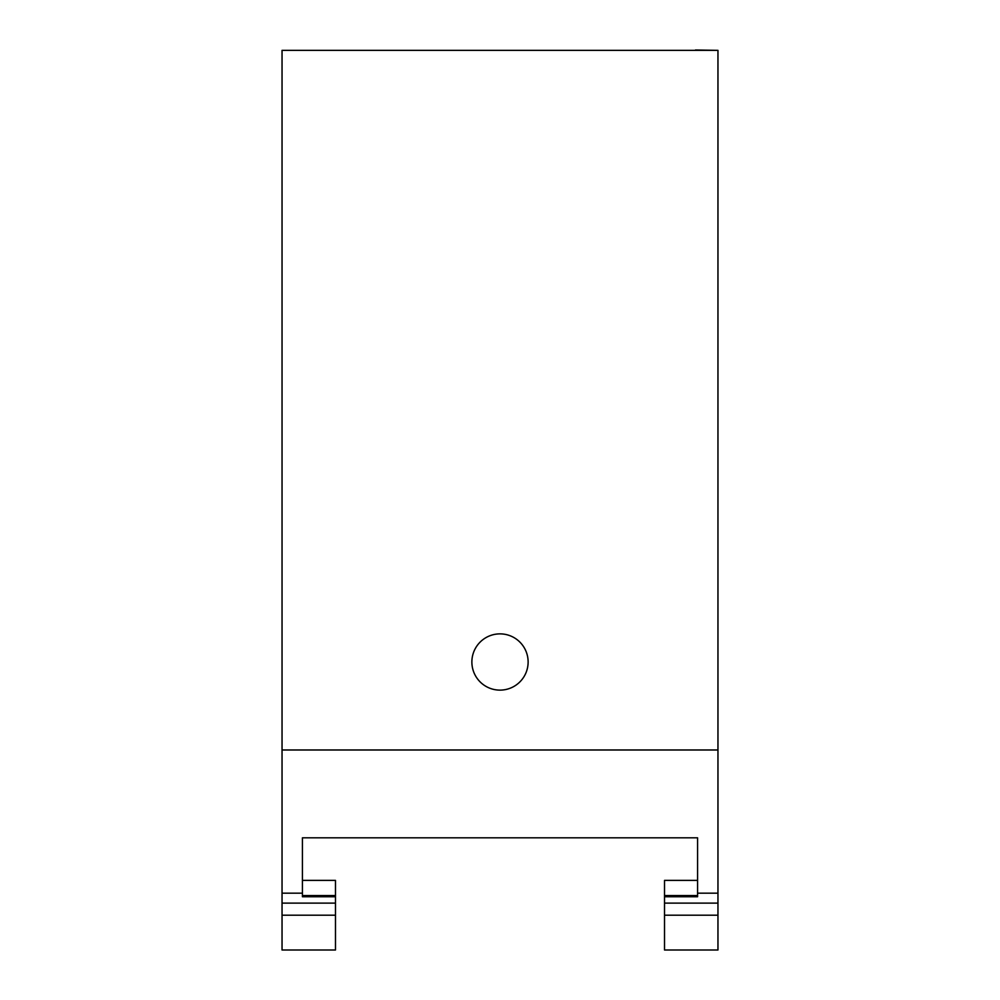 <?xml version="1.0" encoding="UTF-8"?>
<svg xmlns="http://www.w3.org/2000/svg" width="1000" height="1000" viewBox="0 0 1000 1000"><rect width="100%" height="100%" fill="white"/><g stroke="black" fill="none" stroke-linecap="round" stroke-linejoin="round"><path stroke-width="1.5" d="M282.038 749.987L717.962 749.987L717.962 50.35L282.038 50.35L282.038 893.175L302.425 893.175L302.425 896.75L335.475 896.75L335.475 895.537L302.425 895.537M471.875 662A28.125 28.125 0 0 1 500 633.875A28.125 28.125 0 0 1 528.125 662A28.125 28.125 0 0 1 500 690.125A28.125 28.125 0 0 1 471.875 662M664.525 903.125L717.962 903.125L717.962 915.2L664.525 915.2L664.525 950L664.525 896.75L697.575 896.75L697.575 837.812L302.425 837.812L302.425 893.175M302.425 880.387L335.475 880.387L335.475 895.537M335.475 903.125L282.038 903.125L282.038 915.2L335.475 915.2L335.475 950L335.475 896.75M282.038 915.2L282.038 950L335.475 950M282.038 903.125L282.038 893.175M717.962 749.987L717.962 893.175L697.575 893.175M717.962 903.125L717.962 893.175M717.962 915.2L717.962 950L664.525 950M697.575 880.387L664.525 880.387L664.525 896.75M664.538 895.537L697.575 895.537M304.525 50.35L282.038 50.35M717.962 50.35L695.462 50"/></g></svg>
